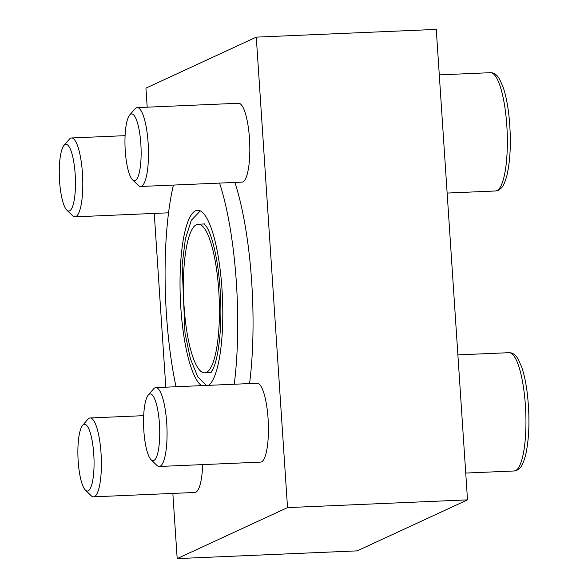 <?xml version="1.0" encoding="UTF-8"?>
<svg xmlns="http://www.w3.org/2000/svg" width="588" height="588" viewBox="0 0 588 588"><rect width="100%" height="100%" fill="white"/><g stroke="black" fill="none" stroke-linecap="round" stroke-linejoin="round"><path stroke-width="0.88" d="M147.198 107.185L145.934 88.134L256.28 37.132L436.267 29.4L467.511 499.866L357.166 550.868L177.179 558.6L172.85 493.42M208.703 385.338A88.31 21.065 -92.5 0 0 221.985 289.017A88.31 21.065 -92.5 0 0 197.619 210.291A88.31 21.065 -92.5 0 0 180.119 291.949A88.31 21.065 -92.5 0 0 201.596 385.64M467.511 499.866L287.532 507.598L177.179 558.6M165.794 387.183L154.254 213.422M256.28 37.132L287.532 507.598M234.884 182.427A149.984 35.78 87.5 0 1 251.671 281.718A149.984 35.78 87.5 0 1 249.577 383.582M202.669 464.608A39.47 9.415 87.5 0 1 195.797 492.244A39.47 9.415 87.5 0 1 194.885 492.472L93.536 496.831A39.47 9.415 -92.5 0 0 94.44 496.603A39.47 9.415 -92.5 0 0 101.151 455.068A39.47 9.415 -92.5 0 0 90.148 417.965A39.47 9.415 -92.5 0 0 87.884 419.273L82.621 425.367A33.413 7.967 -92.5 0 0 78.006 457.993A33.413 7.967 -92.5 0 0 85.4 490.098A33.413 7.967 -92.5 0 0 88.171 490.84A33.413 7.967 -92.5 0 0 93.566 451.569A33.413 7.967 -92.5 0 0 82.621 425.367M155.82 387.61L257.169 383.251A39.47 9.415 87.5 0 1 268.179 420.361A39.47 9.415 87.5 0 1 261.469 461.896A39.47 9.415 87.5 0 1 260.558 462.124L159.208 466.475A39.47 9.415 -92.5 0 0 160.12 466.247A39.47 9.415 -92.5 0 0 166.823 424.712A39.47 9.415 -92.5 0 0 155.82 387.61A39.47 9.415 -92.5 0 0 153.564 388.918L148.294 395.018A33.413 7.967 -92.5 0 0 143.678 427.638A33.413 7.967 -92.5 0 0 151.072 459.743A33.413 7.967 -92.5 0 0 153.843 460.485A33.413 7.967 -92.5 0 0 159.238 421.214A33.413 7.967 -92.5 0 0 148.294 395.018M137.224 107.611L238.574 103.26A39.47 9.415 87.5 0 1 249.584 140.363A39.47 9.415 87.5 0 1 242.873 181.898A39.47 9.415 87.5 0 1 241.962 182.126L140.613 186.477A39.47 9.415 -92.5 0 0 141.517 186.249A39.47 9.415 -92.5 0 0 148.227 144.714A39.47 9.415 -92.5 0 0 137.224 107.611A39.47 9.415 -92.5 0 0 134.961 108.92L129.698 115.02A33.413 7.967 -92.5 0 0 125.082 147.639A33.413 7.967 -92.5 0 0 132.476 179.744A33.413 7.967 -92.5 0 0 135.247 180.494A33.413 7.967 -92.5 0 0 140.642 141.216A33.413 7.967 -92.5 0 0 129.698 115.02M234.259 384.236A149.984 35.78 -92.5 0 0 236.354 282.372A149.984 35.78 -92.5 0 0 219.567 183.088M173.423 185.066A149.984 35.78 -92.5 0 0 176.04 386.742M198.222 224.212A74.382 17.743 -92.5 0 0 183.684 299.285A74.382 17.743 -92.5 0 0 204.602 372.836A74.382 17.743 -92.5 0 0 218.743 290.516A74.382 17.743 -92.5 0 0 198.222 224.212L204.293 223.954A74.382 17.743 87.5 0 1 204.345 223.947M210.732 372.571A74.382 17.743 87.5 0 1 210.68 372.571L204.602 372.836M132.476 179.744L138.246 185.367A39.47 9.415 -92.5 0 0 140.613 186.477M151.072 459.743L156.849 465.365A39.47 9.415 -92.5 0 0 159.208 466.475M85.4 490.098L91.169 495.721A39.47 9.415 -92.5 0 0 93.536 496.831M69.575 210.842A33.413 7.967 -92.5 0 0 74.97 171.571A33.413 7.967 -92.5 0 0 64.018 145.376A33.413 7.967 -92.5 0 0 59.403 177.995A33.413 7.967 -92.5 0 0 66.804 210.1A33.413 7.967 -92.5 0 0 69.575 210.842M66.804 210.1L72.574 215.722A39.47 9.415 -92.5 0 0 74.933 216.832A39.47 9.415 -92.5 0 0 75.845 216.605A39.47 9.415 -92.5 0 0 82.555 175.07A39.47 9.415 -92.5 0 0 71.545 137.967A39.47 9.415 -92.5 0 0 69.288 139.275L64.018 145.376M496.919 190.637A59.204 14.119 -92.5 0 0 506.981 128.338A59.204 14.119 -92.5 0 0 490.473 72.684C493.986 72.647 496.992 74.742 499.484 78.961L503.174 87.245C505.673 94.639 507.562 103.819 508.84 114.778C511.317 138.378 510.7 158.554 506.981 175.297C503.512 187.146 502.181 187.623 498.315 190.306L495.559 190.982A59.204 14.119 -92.5 0 0 496.919 190.637M515.514 470.635A59.204 14.119 -92.5 0 0 525.576 408.337A59.204 14.119 -92.5 0 0 509.068 352.682C512.582 352.646 515.588 354.74 518.079 358.959L521.769 367.235C524.268 374.637 526.157 383.81 527.443 394.769C529.92 418.377 529.296 438.552 525.584 455.296C522.115 467.137 520.777 467.614 516.911 470.297L514.155 470.981A59.204 14.119 -92.5 0 0 515.514 470.635M200.317 210.886L191.291 220.346L185.36 239L182.111 265.07L184.999 333.146L190.409 358.812L197.84 376.967L206.535 385.427M204.764 223.954L204.154 223.822L206.653 226.843C211.158 234.252 214.907 247.857 217.891 267.672C220.647 287.789 221.507 307.965 220.463 328.2C219.14 348.258 216.546 362.09 212.672 369.698L210.555 372.719L211.143 372.527M490.473 72.684L439.287 74.882M495.559 190.982L447.137 193.062M509.068 352.682L457.883 354.88M514.155 470.981L465.733 473.061M143.692 415.665L90.148 417.965M125.097 135.666L71.545 137.967M168.565 212.812L74.933 216.832"/></g></svg>
